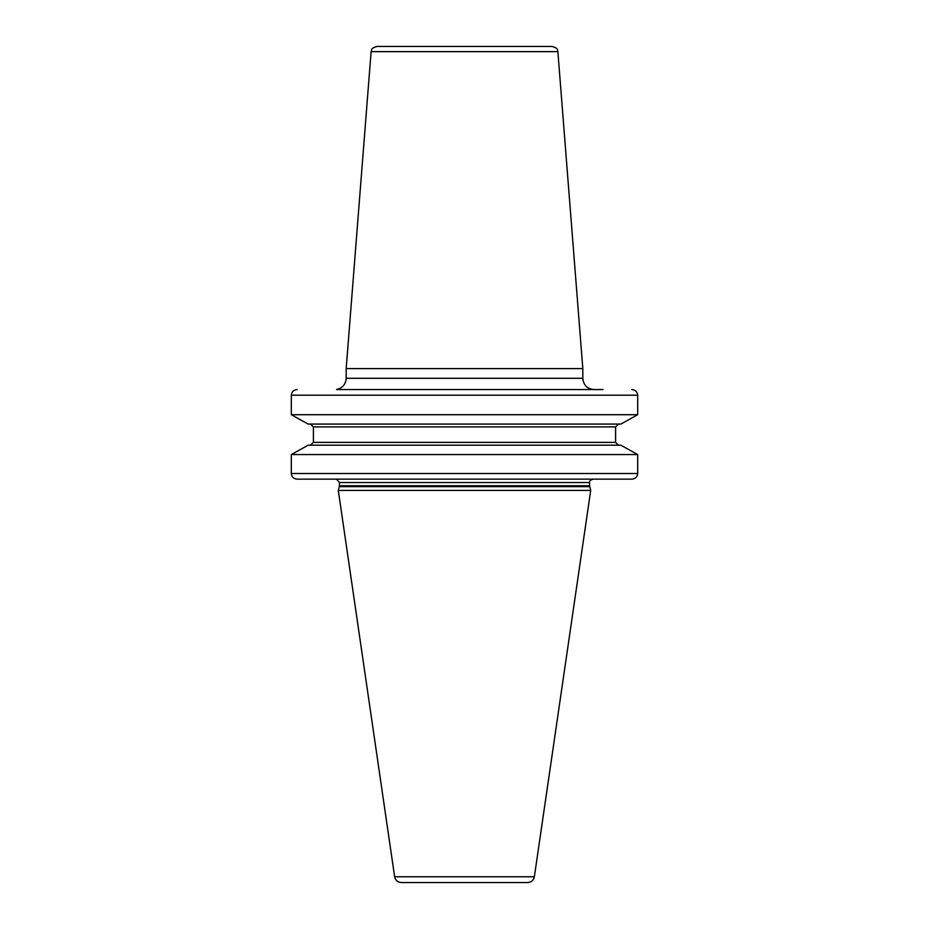 <?xml version="1.0" encoding="UTF-8"?>
<svg xmlns="http://www.w3.org/2000/svg" width="929" height="929" viewBox="0 0 929 929"><rect width="100%" height="100%" fill="white"/><g stroke="black" fill="none" stroke-linecap="round" stroke-linejoin="round"><path stroke-width="1.39" d="M336.612 389.565L603.06 389.565M464.5 882.55L401.328 882.55C397.67 882.271 395.44 880.344 394.639 876.767L534.361 876.767C533.56 880.344 531.33 882.271 527.672 882.55L410.978 882.55M394.639 876.767L338.295 490.419L590.705 490.419L534.361 876.767M603.06 479.143L631.848 479.143C635.401 478.807 637.352 476.925 637.689 473.511L637.689 454.56L291.311 454.56L308.138 445.2L291.311 454.56L291.311 473.511C291.648 476.925 293.599 478.807 297.152 479.143L592.957 479.143C590.217 480.223 589.091 481.35 589.578 482.534L339.422 482.534L339.422 485.762L589.578 485.762L590.705 490.419M464.5 368.592L346.18 368.592L346.18 378.3L582.82 378.3L582.82 368.592L464.5 368.592M371.124 51.641L557.876 51.641C556.843 50.166 559.467 48.784 552.256 46.45L376.744 46.45C369.533 48.784 372.157 50.166 371.124 51.641L346.18 368.592M297.152 389.565C293.599 389.913 291.648 391.783 291.311 395.197L291.311 414.717L308.138 424.077L291.311 414.717L637.689 414.717L620.862 424.077L637.689 414.717L637.689 395.197C637.352 391.783 635.401 389.913 631.848 389.565M310.472 424.077L313.41 426.887L313.41 442.39L310.472 445.2M637.689 454.56L620.862 445.2L637.689 454.56M620.862 424.077L308.138 424.077M618.528 445.2L615.59 442.39L313.41 442.39L313.41 426.887L615.59 426.887L618.528 424.077M631.848 479.143L297.152 479.143M521.355 479.143L528.404 479.143M504.656 479.143L511.705 479.143M308.138 445.2L620.862 445.2M615.59 442.39L615.59 426.887M589.694 486.645L339.306 486.645L338.295 490.419M637.689 395.197L291.311 395.197M291.311 473.511L637.689 473.511M339.306 486.645L339.422 485.762M589.578 485.762L589.578 482.534M336.612 479.201L339.422 482.534M346.18 378.3C345.727 384.362 342.534 388.078 336.612 389.437M582.82 378.3C583.482 385.14 587.244 388.903 594.084 389.565M557.876 51.641L582.82 368.592"/></g></svg>
